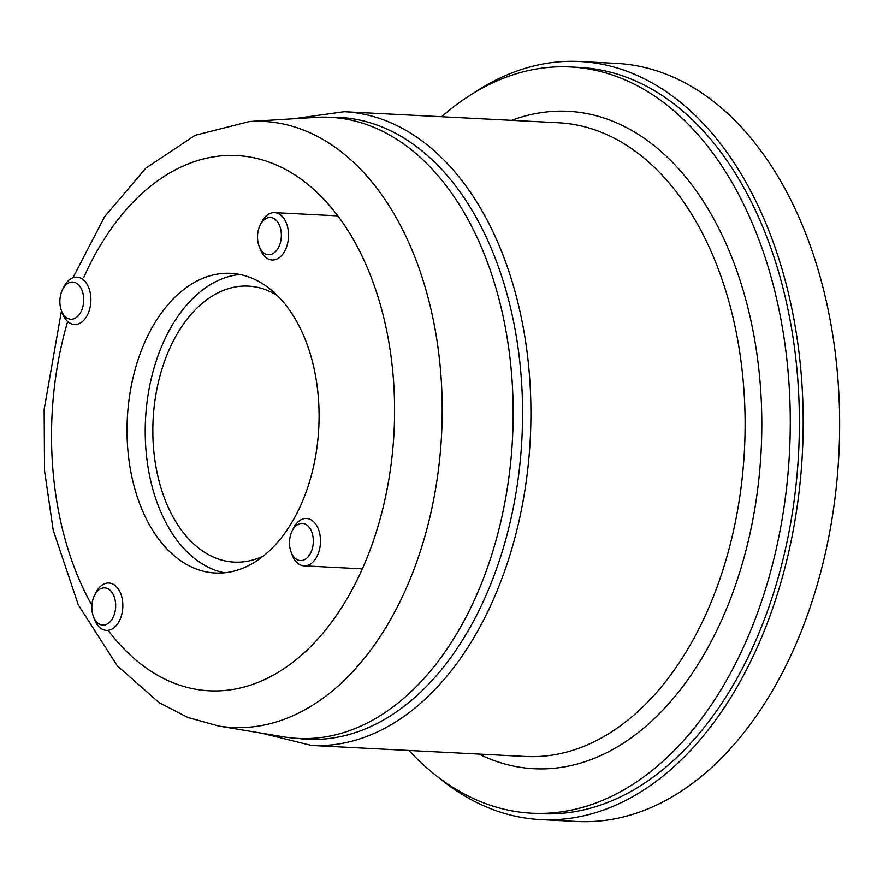 <?xml version="1.0" encoding="UTF-8"?>
<svg xmlns="http://www.w3.org/2000/svg" width="883" height="883" viewBox="0 0 883 883"><rect width="100%" height="100%" fill="white"/><g stroke="black" fill="none" stroke-linecap="round" stroke-linejoin="round"><path stroke-width="1.32" d="M441.621 116.733A373.63 238.664 93 0 1 570.385 66.953L579.502 67.428A373.63 238.664 93 0 1 798.607 452.847A373.63 238.664 93 0 1 541.025 813.696L531.919 813.221A373.63 238.664 93 0 1 408.95 750.473M263.609 555.904A138.178 88.267 93 0 1 234.161 562.118A138.178 88.267 93 0 1 189.525 539.8A138.178 88.267 93 0 1 158.289 382.626A138.178 88.267 93 0 1 248.388 286.114A138.178 88.267 93 0 1 277.041 295.319M570.385 66.953A373.63 238.664 93 0 1 789.501 452.372A373.63 238.664 93 0 1 531.919 813.221M438.343 777.283A379.558 242.45 -87 0 0 540.727 819.623L577.184 821.499A379.558 242.45 -87 0 0 838.85 454.922A379.558 242.45 -87 0 0 616.257 63.377L579.8 61.501A379.558 242.45 -87 0 0 473.619 93.09M540.727 819.623A379.558 242.45 -87 0 0 802.393 453.045A379.558 242.45 -87 0 0 579.8 61.501M239.856 274.481A150.044 95.839 -87 0 0 163.41 342.273A150.044 95.839 -87 0 0 224.47 572.813M145.176 341.335A150.044 95.839 93 0 1 230.772 273.333A150.044 95.839 93 0 1 318.763 428.112A150.044 95.839 93 0 1 215.32 573.023A150.044 95.839 93 0 1 135.872 492.438A150.044 95.839 93 0 1 145.176 341.335M249.525 121.49L315.706 117.384A310.982 198.642 93 0 1 491.688 274.403A310.982 198.642 93 0 1 475.54 597.504A310.982 198.642 93 0 1 283.774 736.875L218.366 725.981A303.454 193.83 -87 0 0 405.496 589.987A303.454 193.83 -87 0 0 421.246 274.712A303.454 193.83 -87 0 0 249.525 121.49L195.011 135.342L145.827 168.156L104.602 216.71L72.947 277.759M64.812 316.224A18.631 11.898 93 0 1 61.391 310.496A18.631 11.898 93 0 1 62.45 289.756A18.631 11.898 93 0 1 79.062 285.364A18.631 11.898 93 0 1 81.346 311.037A18.631 11.898 93 0 1 64.812 316.224M62.45 289.756L63.819 286.986A23.72 15.154 93 0 1 76.92 277.141A23.72 15.154 93 0 1 90.839 301.611A23.72 15.154 93 0 1 74.481 324.525A23.72 15.154 93 0 1 66.821 320.695A23.72 15.154 93 0 1 62.45 313.399L61.391 310.496M262.461 251.699A18.631 11.898 93 0 1 259.039 245.96A18.631 11.898 93 0 1 260.099 225.22A18.631 11.898 93 0 1 276.71 220.827A18.631 11.898 93 0 1 278.995 246.5A18.631 11.898 93 0 1 262.461 251.699M260.099 225.22L261.467 222.45A23.72 15.154 93 0 1 274.569 212.615A23.72 15.154 93 0 1 288.487 237.086A23.72 15.154 93 0 1 272.13 259.988A23.72 15.154 93 0 1 264.47 256.158A23.72 15.154 93 0 1 260.11 248.863L259.039 245.96M294.425 557.559A18.631 11.898 93 0 1 290.993 551.82A18.631 11.898 93 0 1 292.063 531.08A18.631 11.898 93 0 1 308.675 526.687A18.631 11.898 93 0 1 310.959 552.361A18.631 11.898 93 0 1 294.425 557.559M292.063 531.08L293.432 528.31A23.72 15.154 93 0 1 306.533 518.476A23.72 15.154 93 0 1 320.441 542.946A23.72 15.154 93 0 1 304.094 565.86A23.72 15.154 93 0 1 296.423 562.029A23.72 15.154 93 0 1 292.063 554.723L290.993 551.82M96.777 622.096A18.631 11.898 93 0 1 93.344 616.356A18.631 11.898 93 0 1 94.415 595.617A18.631 11.898 93 0 1 111.026 591.224A18.631 11.898 93 0 1 113.311 616.897A18.631 11.898 93 0 1 96.777 622.096M94.415 595.617L95.783 592.846A23.72 15.154 93 0 1 108.885 583.012A23.72 15.154 93 0 1 122.792 607.482A23.72 15.154 93 0 1 106.446 630.385A23.72 15.154 93 0 1 98.775 626.555A23.72 15.154 93 0 1 94.415 619.259L93.344 616.356M329.514 117.273A311.357 198.885 93 0 1 521.919 438.586A311.357 198.885 93 0 1 297.494 738.409M261.832 733.221L311.522 745.451A317.284 202.671 -87 0 0 530.264 439.017A317.284 202.671 -87 0 0 344.193 111.711L293.509 118.763M344.193 111.711L558.376 122.748A317.284 202.671 93 0 1 744.446 450.054A317.284 202.671 93 0 1 525.705 756.488L311.522 745.451M478.961 754.082A329.149 210.253 -87 0 0 761.124 450.915A329.149 210.253 -87 0 0 511.621 120.342M83.73 277.494A268.002 171.192 93 0 1 323.255 198.642A268.002 171.192 93 0 1 362.14 569.358A268.002 171.192 93 0 1 108.278 630.484M91.898 605.308A268.002 171.192 93 0 1 67.649 321.511M61.479 310.761L44.15 409.348L44.525 470.661L53.179 530.098L78.278 604.844L117.395 665.937L159.039 702.57L187.781 717.449L218.366 725.981M337.825 215.871L274.569 212.615M362.361 568.862L304.094 565.86"/></g></svg>
